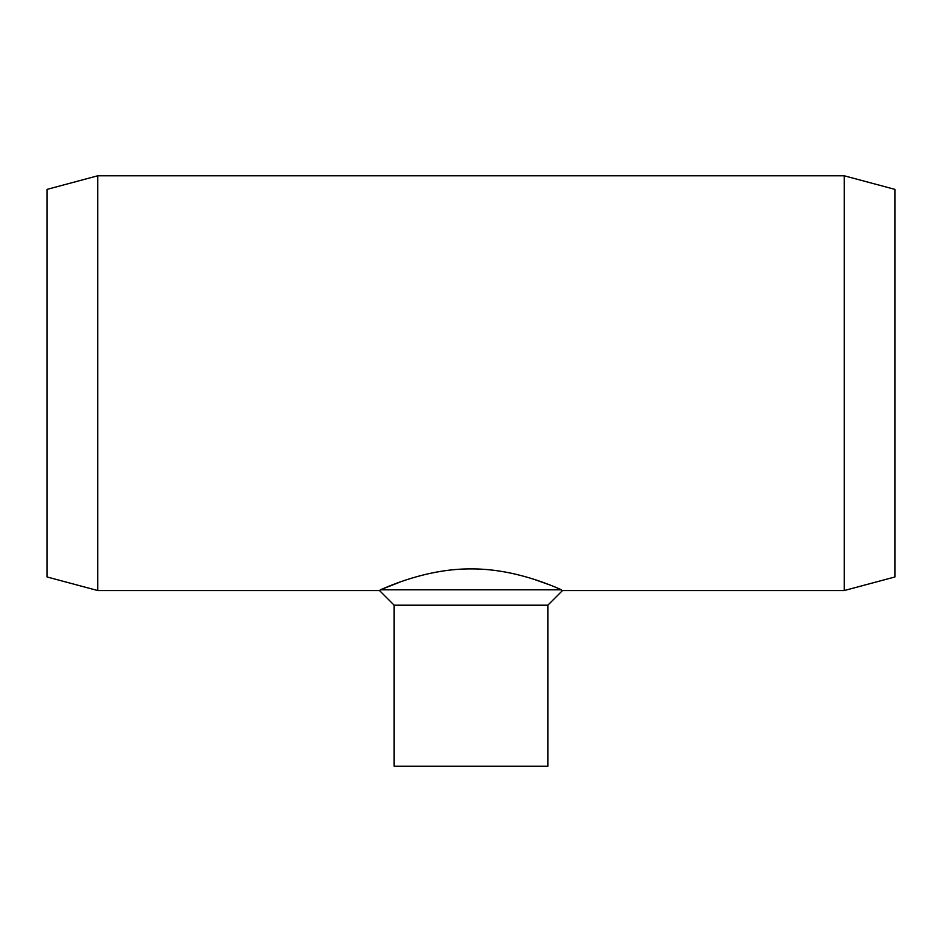<?xml version="1.0" encoding="UTF-8"?>
<svg xmlns="http://www.w3.org/2000/svg" width="942" height="942" viewBox="0 0 942 942"><rect width="100%" height="100%" fill="white"/><g stroke="black" fill="none" stroke-linecap="round" stroke-linejoin="round"><path stroke-width="1.41" d="M400.845 581.72L380.438 589.81L561.562 589.81C553.79 586.513 514.897 568.627 471.094 568.909C427.268 568.579 388.234 586.489 380.438 589.81L379.508 590.552L97.768 590.552L97.768 175.789L844.232 175.789L844.232 590.552L562.492 590.552L557.146 587.914M533.702 579.212L550.269 585.123M97.768 175.789L47.1 189.366L47.1 576.975L97.768 590.552M844.232 175.789L894.9 189.366L894.9 576.975L844.232 590.552M562.492 590.552L547.855 605.188L394.145 605.188L379.508 590.552M394.145 605.188L394.145 766.211L547.855 766.211L547.855 605.188"/></g></svg>
